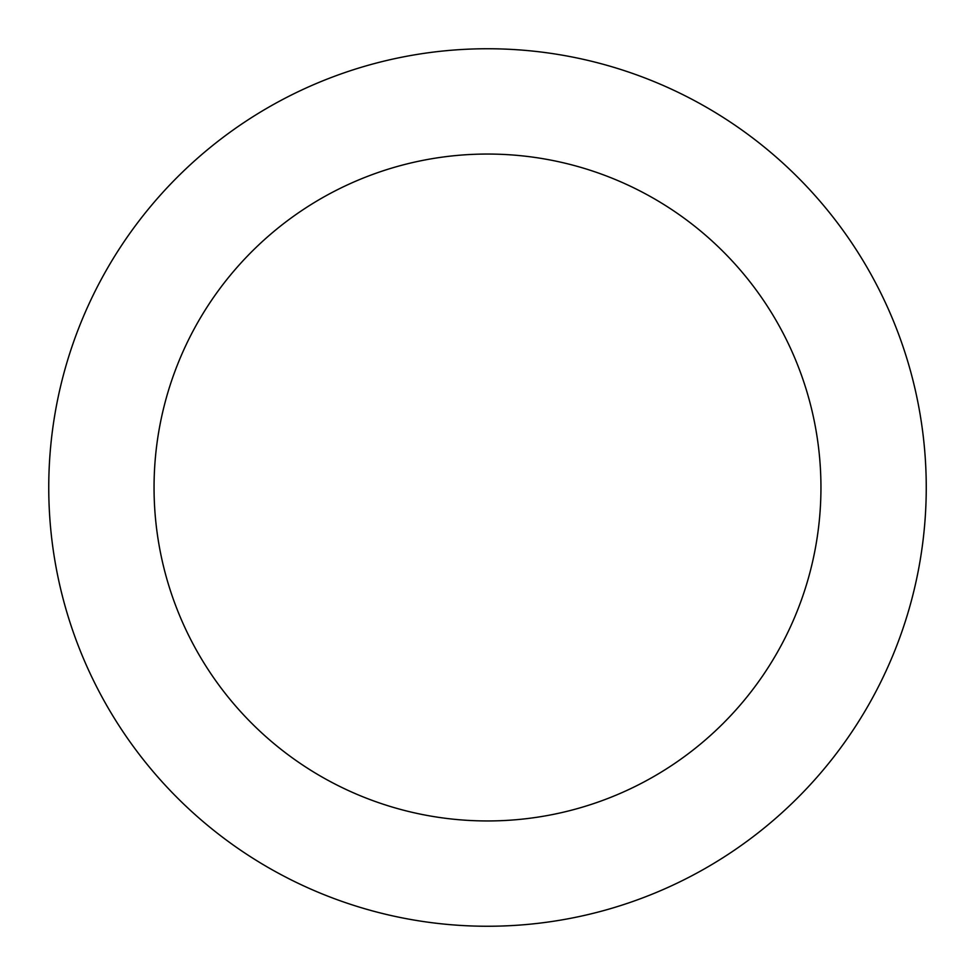 <?xml version="1.0" encoding="UTF-8"?>
<svg xmlns="http://www.w3.org/2000/svg" width="975" height="975" viewBox="0 0 975 975"><rect width="100%" height="100%" fill="white"/><g stroke="black" fill="none" stroke-linecap="round" stroke-linejoin="round"><path stroke-width="1.46" d="M487.5 820.95A333.45 333.45 0 0 0 820.95 487.5A333.45 333.45 0 0 0 487.5 154.05A333.45 333.45 0 0 0 154.05 487.5A333.45 333.45 0 0 0 487.5 820.95M487.5 926.25A438.75 438.75 0 0 0 926.25 487.5A438.75 438.75 0 0 0 487.5 48.75A438.75 438.75 0 0 0 48.75 487.5A438.75 438.75 0 0 0 487.5 926.25"/></g></svg>
